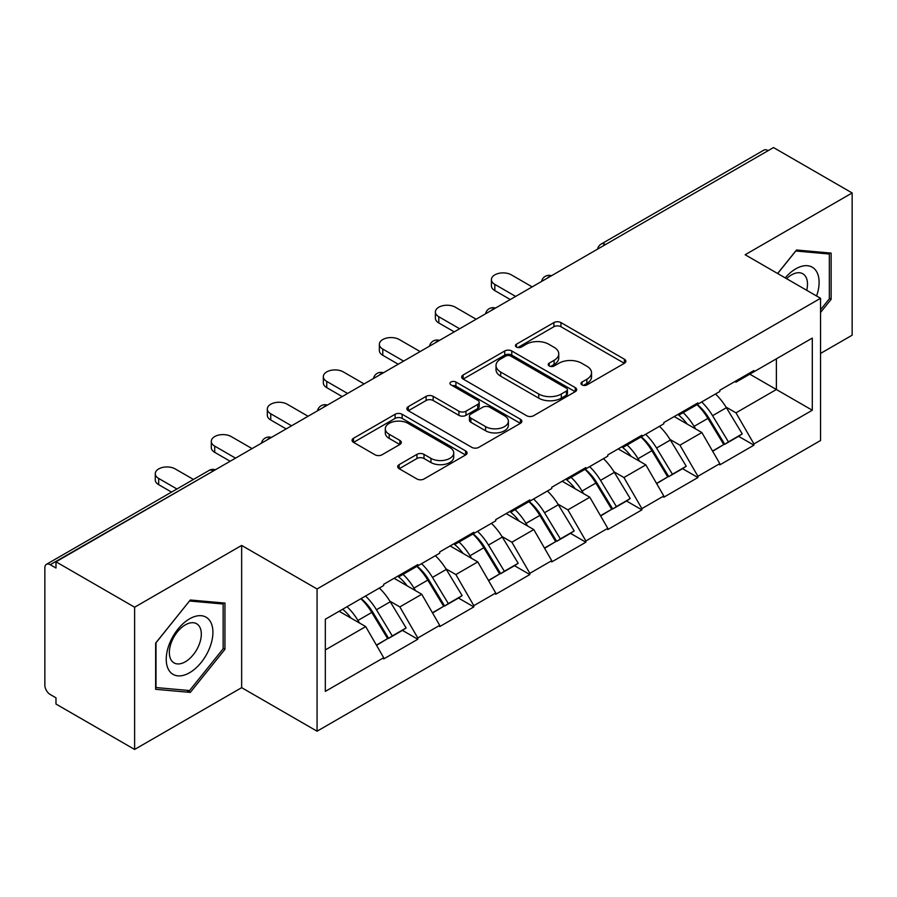 <?xml version="1.0" encoding="UTF-8"?>
<svg xmlns="http://www.w3.org/2000/svg" width="897" height="897" viewBox="0 0 897 897"><rect width="100%" height="100%" fill="white"/><g stroke="black" fill="none" stroke-linecap="round" stroke-linejoin="round"><path stroke-width="1.35" d="M582.018 384.903A3.487 2.018 0 0 0 586.952 384.903L624.402 363.285A4.99 2.882 0 0 0 625.859 361.244A4.99 2.882 0 0 0 624.402 359.215L560.95 322.584A4.99 2.882 0 0 0 553.898 322.584L516.448 344.201A3.487 2.018 0 0 0 515.427 345.625A3.487 2.018 0 0 0 516.448 347.049A3.487 2.018 0 0 0 521.381 347.049L526.236 344.257A15.955 9.205 0 0 1 548.796 344.257L554.077 347.307A15.955 9.205 0 0 1 558.753 353.822A15.955 9.205 0 0 1 554.077 360.336L549.233 363.128A3.487 2.018 0 0 0 548.213 364.552A3.487 2.018 0 0 0 549.233 365.976A3.487 2.018 0 0 0 554.167 365.976L559.01 363.184A15.955 9.205 0 0 1 581.57 363.184L586.862 366.234A15.955 9.205 0 0 1 591.538 372.748A15.955 9.205 0 0 1 586.862 379.263L582.018 382.055A3.487 2.018 0 0 0 580.987 383.479A3.487 2.018 0 0 0 582.018 384.903L582.018 382.055M399.154 464.635A4.99 2.882 0 0 0 397.696 466.664A4.99 2.882 0 0 0 399.154 468.705L416.959 478.987A4.99 2.882 0 0 0 424.001 478.987L465.599 454.97A4.99 2.882 0 0 0 467.057 452.929A4.99 2.882 0 0 0 465.599 450.899L402.148 414.268A4.99 2.882 0 0 0 395.106 414.268L353.508 438.274A4.99 2.882 0 0 0 352.05 440.315A4.99 2.882 0 0 0 353.508 442.344L375.013 454.768A4.99 2.882 0 0 0 382.055 454.768L399.86 444.486A4.99 2.882 0 0 0 401.318 442.445A4.99 2.882 0 0 0 399.86 440.416L389.197 434.26A13.332 7.703 0 0 1 385.295 428.811A13.332 7.703 0 0 1 393.525 421.702A13.332 7.703 0 0 1 408.057 423.373L449.823 447.491A13.332 7.703 0 0 1 453.736 452.929A13.332 7.703 0 0 1 445.495 460.049A13.332 7.703 0 0 1 430.964 458.378L424.001 454.353A4.99 2.882 0 0 0 416.959 454.353L399.154 464.635L399.154 468.705M241.652 545.432L134.628 607.213L55.984 561.802L773.506 147.556L852.15 192.956L745.138 254.748L820.542 298.286L317.067 588.97L241.652 545.432L241.652 687.663L317.067 731.201L317.067 588.97M526.584 415.692A4.99 2.882 0 0 0 533.637 415.692L575.224 391.675A4.99 2.882 0 0 0 576.693 389.634A4.99 2.882 0 0 0 575.224 387.605L511.783 350.974A4.99 2.882 0 0 0 504.731 350.974L463.132 374.991A4.99 2.882 0 0 0 461.675 377.02A4.99 2.882 0 0 0 463.132 379.061L526.584 415.692M452.368 385.665A3.487 2.018 0 0 1 455.911 386.159L455.911 382.01L520.417 419.247A4.99 2.882 0 0 1 521.875 421.287A4.99 2.882 0 0 1 520.417 423.317L478.819 447.334A4.99 2.882 0 0 1 471.766 447.334L408.314 410.703L408.314 406.633A4.99 2.882 0 0 0 406.857 408.662A4.99 2.882 0 0 0 408.314 410.703M408.314 406.633L426.12 396.351A4.99 2.882 0 0 1 433.173 396.351L458.905 411.207A4.99 2.882 0 0 0 465.958 411.207L477.765 404.39A4.99 2.882 0 0 0 479.222 402.361A4.99 2.882 0 0 0 477.765 400.32L450.967 384.858A3.487 2.018 0 0 1 449.946 383.434A3.487 2.018 0 0 1 452.099 381.573A3.487 2.018 0 0 1 455.911 382.01M317.067 731.201L820.542 440.517L820.542 298.286M361.121 598.568A34.03 19.644 -120 0 1 372.771 612.191L388.625 638.372L402.45 630.389L417.8 639.247L417.8 638.002L399.838 606.91L389.892 601.158M417.8 639.247L383.681 658.947L383.681 657.703L325.319 691.396L325.319 619.244L383.681 585.55L383.681 584.306L417.8 564.605L417.8 565.85L439.698 553.202L439.698 551.958L473.818 532.269L473.818 533.502L495.727 520.854L495.727 519.621L529.835 499.921L529.835 501.165L551.745 488.517L551.745 487.273L585.864 467.572L585.864 468.817L607.774 456.169L607.774 454.925L641.882 435.224L641.882 436.469L663.791 423.821L663.791 422.588L697.911 402.888L697.911 404.132L719.82 391.484L719.82 390.24L753.928 370.539L753.928 371.784L812.29 338.091L812.29 410.243L753.928 443.937L735.977 412.833L726.032 407.092M697.261 404.502A34.03 19.644 -120 0 1 708.91 418.125L724.765 444.307L738.59 436.323L753.928 445.181L753.928 443.937M753.928 445.181L719.82 464.881L719.82 463.637L697.911 476.285L679.948 445.181L670.003 439.44M641.232 436.85A34.03 19.644 -120 0 1 652.881 450.473L668.747 476.655L682.572 468.671L697.911 477.529L697.911 476.285M697.911 477.529L663.791 497.23L663.791 495.985L641.882 508.633L623.931 477.529L613.985 471.788M585.214 469.198A34.03 19.644 -120 0 1 596.864 482.81L612.718 509.003L626.543 501.019L641.882 509.877L641.882 508.633M641.882 509.877L607.774 529.566L607.774 528.322L585.864 540.969L567.902 509.866L557.956 504.125M529.185 501.535A34.03 19.644 -120 0 1 540.835 515.158L556.701 541.34L570.526 533.356L585.864 542.214L585.864 540.969M585.864 542.214L551.745 561.914L551.745 560.67L529.835 573.318L511.884 542.214L501.939 536.473M473.168 533.883A34.03 19.644 -120 0 1 484.817 547.506L500.672 573.688L514.497 565.704L529.835 574.562L529.835 573.318M529.835 574.562L495.727 594.263L495.727 593.018L473.818 605.666L455.867 574.562L445.91 568.821M417.15 566.231A34.03 19.644 -120 0 1 428.788 579.843L444.654 606.036L458.479 598.052L473.818 606.91L473.818 605.666M473.818 606.91L439.698 626.599L439.698 625.355L417.8 638.002M398.761 575.594L399.838 576.222L417.8 565.85M399.838 606.91L421.747 594.263L394.097 578.296M439.698 625.355L421.747 594.263M454.779 543.257L455.867 543.874L473.818 533.502M455.867 574.562L477.765 561.914L450.115 545.948M495.727 593.018L477.765 561.914M510.808 510.909L511.884 511.525L529.835 501.165M511.884 542.214L533.793 529.566L506.143 513.6M551.745 560.67L533.793 529.566M566.826 478.561L567.902 479.189L585.864 468.817M567.902 509.866L589.811 497.23L562.161 481.263M607.774 528.322L589.811 497.23M622.854 446.224L623.931 446.841L641.882 436.469M623.931 477.529L645.84 464.881L618.179 448.915M663.791 495.985L645.84 464.881M678.872 413.876L679.948 414.492L697.911 404.132M679.948 445.181L701.858 432.533L674.208 416.567M719.82 463.637L701.858 432.533M768.112 150.662L605.43 244.589M603.143 245.913A7.613 4.395 120 0 1 605.071 244.376A7.613 4.395 60 0 0 601.27 243.995L763.952 150.079A7.613 4.395 60 0 1 767.754 150.449M734.901 381.528L735.977 382.156L753.928 371.784M735.977 412.833L776.376 389.511L776.376 358.822L812.29 338.091M749.802 374.172L812.29 410.243M820.542 353.44L852.15 335.198L852.15 192.956M134.628 607.213L134.628 749.443L55.984 704.044L55.984 697.821L50.232 694.502A7.613 4.395 -120 0 1 44.85 685.173L44.85 567.823A7.613 4.395 -120 0 1 46.431 564.336A7.613 4.395 -120 0 1 50.232 564.706L55.984 568.025L55.984 561.802M134.628 749.443L241.652 687.663M325.319 649.921L365.718 626.599L339.144 611.261M383.681 657.703L365.718 626.599M708.114 418.731L709.897 419.762M652.097 451.079L653.879 452.11M596.079 483.427L597.851 484.447M540.05 515.764L541.833 516.795M484.032 548.112L485.804 549.143M428.004 580.46L429.786 581.48M371.986 612.797L373.757 613.828M820.542 312.481L831.138 299.306L831.138 253.1L796.491 250.005L777.609 273.495M224.945 603.087L190.299 599.992L155.641 643.104L155.641 689.311L190.299 692.406L224.945 649.293L224.945 603.087M583.409 385.396L586.862 383.411A15.955 9.205 0 0 0 591.538 376.897L591.538 372.748M558.753 353.822L558.753 357.97A15.955 9.205 0 0 1 554.077 364.485L550.623 366.469M624.334 363.319L560.95 326.732A4.99 2.882 0 0 0 553.898 326.732L517.838 347.543M575.156 391.709L511.783 355.122A4.99 2.882 0 0 0 504.731 355.122L463.2 379.095M566.411 391.058A3.487 2.018 0 0 0 567.442 389.634A3.487 2.018 0 0 0 566.411 388.21L510.718 356.064A3.487 2.018 0 0 0 505.785 356.064L500.672 359.013A15.955 9.205 0 0 0 496.007 365.528A15.955 9.205 0 0 0 500.672 372.031L538.749 394.018A15.955 9.205 0 0 0 561.309 394.018L566.411 391.058L566.411 395.207A3.487 2.018 0 0 0 567.442 393.783L567.442 389.634M496.007 365.528L496.007 369.665A15.955 9.205 0 0 0 500.672 376.179L500.672 372.031M566.411 395.207L561.309 398.156A15.955 9.205 0 0 1 538.749 398.156L500.672 376.179M408.382 410.736L426.12 400.499L426.12 396.351M479.222 402.361L479.222 406.509A4.99 2.882 0 0 1 477.765 408.539L465.958 415.356A4.99 2.882 0 0 1 458.905 415.356L433.173 400.499A4.99 2.882 0 0 0 426.12 400.499M455.911 386.159L520.35 423.362M485.602 426.624A13.332 7.703 0 0 0 500.134 428.295A13.332 7.703 0 0 0 508.375 421.186A13.332 7.703 0 0 0 504.462 415.737L489.751 407.238A4.99 2.882 0 0 0 482.698 407.238L470.891 414.055A4.99 2.882 0 0 0 469.434 416.096A4.99 2.882 0 0 0 470.891 418.125L485.602 426.624L485.602 430.773A13.332 7.703 0 0 0 500.134 432.444A13.332 7.703 0 0 0 508.375 425.335L508.375 421.186M469.434 416.096L469.434 420.245A4.99 2.882 0 0 0 470.891 422.274L470.891 418.125M485.602 430.773L470.891 422.274M453.736 452.929L453.736 457.078A13.332 7.703 0 0 1 445.495 464.186A13.332 7.703 0 0 1 430.964 462.527L424.001 458.502A4.99 2.882 0 0 0 416.959 458.502L399.221 468.739M385.295 428.811L385.295 432.959A13.332 7.703 0 0 0 389.197 438.409L389.197 434.26M399.793 444.52L389.197 438.409M465.532 455.003L402.148 418.406A4.99 2.882 0 0 0 395.106 418.406L353.575 442.389M829.344 298.275L831.138 299.306M223.151 648.251L224.945 649.293M186.632 690.286L190.299 692.406M494.83 284.394L494.83 290.617A11.683 6.739 180 0 1 491.41 285.84L491.41 279.629A11.683 6.739 0 0 0 494.83 284.394L515.652 296.414M532.179 286.883L511.346 274.852A11.683 6.739 0 0 0 498.62 273.394A11.683 6.739 0 0 0 491.41 279.629M715.492 393.985A41.643 24.04 60 0 1 726.402 407.709L712.577 415.692A41.643 24.04 -120 0 0 701.656 401.968M712.577 415.692L728.431 441.873L742.256 433.89L726.402 407.709M724.765 444.307L728.431 441.873M738.59 436.323L742.256 433.89M677.852 414.47A34.03 19.644 60 0 1 687.237 424.09M683.166 412.642A41.643 24.04 60 0 1 694.076 426.367L695.646 428.945M712.689 451.281L723.767 444.564L707.901 418.383A41.643 24.04 -120 0 0 696.991 404.659M723.767 444.564L712.543 451.045M494.83 290.617L510.27 299.531M438.801 316.742L438.801 322.954A11.683 6.739 180 0 1 435.381 318.188L435.381 311.965A11.683 6.739 0 0 0 438.801 316.742L459.634 328.762M476.15 319.231L455.328 307.2A11.683 6.739 0 0 0 442.591 305.742A11.683 6.739 0 0 0 435.381 311.965M659.463 426.322A41.643 24.04 60 0 1 670.373 440.046L656.548 448.029A41.643 24.04 -120 0 0 645.638 434.305M656.548 448.029L672.414 474.221L686.239 466.238L670.373 440.046M668.747 476.655L672.414 474.221M682.572 468.671L686.239 466.238M621.823 446.807A34.03 19.644 60 0 1 631.219 456.438M627.149 444.99A41.643 24.04 60 0 1 638.059 458.715L639.617 461.293M656.66 483.629L667.738 476.912L651.884 450.731A41.643 24.04 -120 0 0 640.974 437.007M667.738 476.912L656.526 483.393M438.801 322.954L454.241 331.879M382.784 349.079L382.784 355.302A11.683 6.739 180 0 1 379.364 350.536L379.364 344.313A11.683 6.739 0 0 0 382.784 349.079L403.605 361.11M420.132 351.568L399.3 339.548A11.683 6.739 0 0 0 386.573 338.079A11.683 6.739 0 0 0 379.364 344.313M603.446 458.67A41.643 24.04 60 0 1 614.355 472.394L600.53 480.377A41.643 24.04 -120 0 0 589.621 466.653M600.53 480.377L616.385 506.558L630.21 498.575L614.355 472.394M612.718 509.003L616.385 506.558M626.543 501.019L630.21 498.575M565.805 479.155A34.03 19.644 60 0 1 575.19 488.787M571.12 477.327A41.643 24.04 60 0 1 582.03 491.051L583.599 493.642M600.642 515.977L611.72 509.261L595.866 483.068A41.643 24.04 -120 0 0 584.945 469.344M611.72 509.261L600.497 515.73M382.784 355.302L398.223 364.216M326.755 381.427L326.755 387.65A11.683 6.739 180 0 1 323.335 382.873L323.335 376.662A11.683 6.739 0 0 0 326.755 381.427L347.588 393.447M364.104 383.916L343.282 371.885A11.683 6.739 0 0 0 330.545 370.427A11.683 6.739 0 0 0 323.335 376.662M547.417 491.018A41.643 24.04 60 0 1 558.338 504.742L544.501 512.725A41.643 24.04 -120 0 0 533.592 499.001M544.501 512.725L560.367 538.906L574.192 530.923L558.338 504.742M556.701 541.34L560.367 538.906M570.526 533.356L574.192 530.923M509.788 511.503A34.03 19.644 60 0 1 519.172 521.123M515.102 509.675A41.643 24.04 60 0 1 526.012 523.4L527.571 525.978M544.614 548.314L555.692 541.597L539.837 515.416A41.643 24.04 -120 0 0 528.927 501.692M555.692 541.597L544.479 548.078M326.755 387.65L342.194 396.564M270.737 413.775L270.737 419.987A11.683 6.739 180 0 1 267.317 415.221L267.317 408.998A11.683 6.739 0 0 0 270.737 413.775L291.559 425.795M308.086 416.264L287.253 404.233A11.683 6.739 0 0 0 274.527 402.775A11.683 6.739 0 0 0 267.317 408.998M491.399 523.355A41.643 24.04 60 0 1 502.309 537.079L488.484 545.062A41.643 24.04 -120 0 0 477.574 531.338M488.484 545.062L504.338 571.254L518.174 563.271L502.309 537.079M500.672 573.688L504.338 571.254M514.497 565.704L518.174 563.271M453.759 543.84A34.03 19.644 60 0 1 463.144 553.471M459.073 542.023A41.643 24.04 60 0 1 469.994 555.748L471.553 558.326M488.596 580.662L499.674 573.945L483.819 547.764A41.643 24.04 -120 0 0 472.898 534.04M499.674 573.945L488.45 580.426M270.737 419.987L286.177 428.912M214.708 446.112L214.708 452.335A11.683 6.739 180 0 1 211.288 447.569L211.288 441.346A11.683 6.739 0 0 0 214.708 446.112L235.541 458.143M252.057 448.601L231.235 436.581A11.683 6.739 0 0 0 218.498 435.112A11.683 6.739 0 0 0 211.288 441.346M435.37 555.703A41.643 24.04 60 0 1 446.291 569.427L432.466 577.41A41.643 24.04 -120 0 0 421.545 563.686M432.466 577.41L448.321 603.591L462.146 595.608L446.291 569.427M444.654 606.036L448.321 603.591M458.479 598.052L462.146 595.608M397.741 576.188A34.03 19.644 60 0 1 407.126 585.819M403.056 574.36A41.643 24.04 60 0 1 413.966 588.084L415.535 590.674M432.567 613.01L443.656 606.294L427.791 580.101A41.643 24.04 -120 0 0 416.881 566.377M443.656 606.294L432.432 612.763M214.708 452.335L230.159 461.249M816.584 295.988A33.01 19.061 120 0 0 815.978 270.647A33.01 19.061 120 0 0 785.189 277.868M806.706 290.292A22.604 13.051 120 0 0 805.36 276.13A22.604 13.051 120 0 0 802.815 273.776A22.604 13.051 120 0 0 786.557 278.664M795.695 250.992L829.344 254.03L829.344 298.802L820.542 309.745M827.124 252.741L829.344 254.03M777.677 273.529L795.774 251.025M169.365 670.934A33.01 19.061 120 0 0 201.242 662.39A33.01 19.061 120 0 0 209.786 620.634A33.01 19.061 120 0 0 177.909 629.178A33.01 19.061 120 0 0 169.365 670.934M171.484 660.54A22.604 13.051 120 0 0 174.029 662.894A22.604 13.051 120 0 0 195.053 652.354A22.604 13.051 120 0 0 199.168 626.106A22.604 13.051 120 0 0 196.622 623.751A22.604 13.051 120 0 0 175.599 634.302A22.604 13.051 120 0 0 171.484 660.54M189.57 601.012L223.151 604.006L223.151 648.778L189.57 690.555L156 687.551L156 642.779L189.502 600.968M220.931 602.728L223.151 604.006M158.691 478.46L158.691 484.683A11.683 6.739 180 0 1 155.271 479.906L155.271 473.694A11.683 6.739 0 0 0 158.691 478.46L176.933 488.988M193.449 479.447L175.207 468.918A11.683 6.739 0 0 0 162.48 467.46A11.683 6.739 0 0 0 155.271 473.694M379.353 588.051A41.643 24.04 60 0 1 390.262 601.775L376.437 609.758A41.643 24.04 -120 0 0 365.528 596.034M376.437 609.758L392.303 635.939L406.128 627.956L390.262 601.775M388.625 638.372L392.303 635.939M402.45 630.389L406.128 627.956M342.632 609.254A34.03 19.644 60 0 1 351.097 618.156M347.027 606.708A41.643 24.04 60 0 1 357.948 620.432L359.506 623.011M376.549 645.347L387.627 638.63L371.773 612.449A41.643 24.04 -120 0 0 360.852 598.725M387.627 638.63L376.415 645.111M158.691 484.683L171.54 492.094M213.273 470.992L50.232 564.706M214.854 470.084A7.613 4.395 -60 0 0 212.914 470.79A7.613 4.395 -120 0 0 209.113 470.409L46.431 564.336M547.125 278.249A7.613 4.395 120 0 1 549.054 276.725A7.613 4.395 -60 0 1 550.982 276.018M491.096 310.597A7.613 4.395 120 0 1 493.036 309.061A7.613 4.395 -60 0 1 494.965 308.366M435.079 342.946A7.613 4.395 120 0 1 437.007 341.409A7.613 4.395 -60 0 1 438.947 340.703M379.05 375.282A7.613 4.395 120 0 1 380.99 373.757A7.613 4.395 -60 0 1 382.918 373.051M323.032 407.63A7.613 4.395 120 0 1 324.961 406.094A7.613 4.395 -60 0 1 326.9 405.399M267.003 439.978A7.613 4.395 120 0 1 268.943 438.442A7.613 4.395 -60 0 1 270.872 437.736M586.862 383.411L586.862 379.263M549.233 365.976L549.233 363.128M554.077 364.485L554.077 360.336M516.448 347.049L516.448 344.201M553.898 326.732L553.898 322.584M560.95 326.732L560.95 322.584M624.402 363.285L624.402 359.215M463.132 379.061L463.132 374.991M504.731 355.122L504.731 350.974M511.783 355.122L511.783 350.974M575.224 391.675L575.224 387.605M538.749 398.156L538.749 394.018M561.309 398.156L561.309 394.018M433.173 400.499L433.173 396.351M458.905 415.356L458.905 411.207M465.958 415.356L465.958 411.207M477.765 408.539L477.765 404.39M520.417 423.317L520.417 419.247M416.959 458.502L416.959 454.353M424.001 458.502L424.001 454.353M430.964 462.527L430.964 458.378M399.86 444.486L399.86 440.416M353.508 442.344L353.508 438.274M395.106 418.406L395.106 414.268M402.148 418.406L402.148 414.268M465.599 454.97L465.599 450.899M707.901 418.383L694.076 426.367M651.884 450.731L638.059 458.715M595.866 483.068L582.03 491.051M539.837 515.416L526.012 523.4M483.819 547.764L469.994 555.748M427.791 580.101L413.966 588.084M371.773 612.449L357.948 620.432M601.27 243.995A7.613 7.613 0 0 0 597.604 249.108M551.498 275.727A7.613 7.613 0 0 0 541.586 281.445M495.469 308.075A7.613 7.613 0 0 0 485.557 313.793M439.452 340.412A7.613 7.613 0 0 0 429.54 346.141M383.434 372.76A7.613 7.613 0 0 0 373.511 378.478M327.405 405.108A7.613 7.613 0 0 0 317.493 410.826M271.387 437.444A7.613 7.613 0 0 0 261.476 443.174M215.358 469.793A7.613 7.613 0 0 0 209.113 470.409"/></g></svg>
